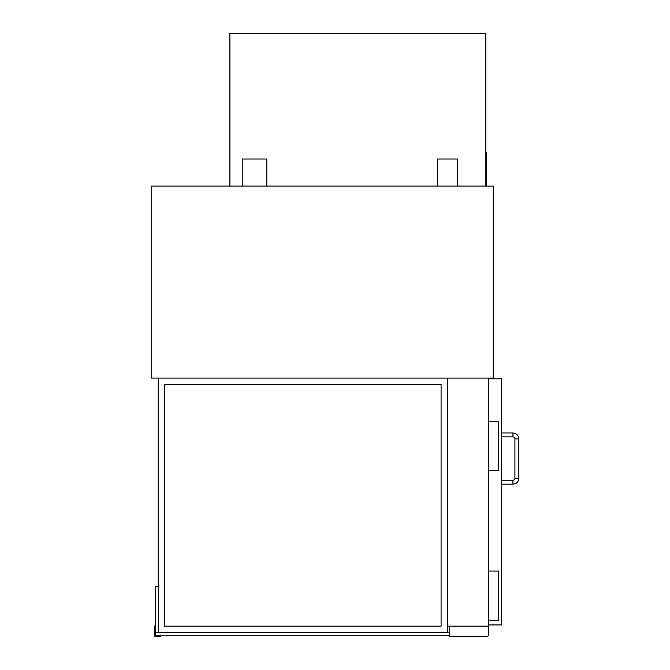 <?xml version="1.0" encoding="UTF-8"?>
<svg xmlns="http://www.w3.org/2000/svg" width="670" height="670" viewBox="0 0 670 670"><rect width="100%" height="100%" fill="white"/><g stroke="black" fill="none" stroke-linecap="round" stroke-linejoin="round"><path stroke-width="1" d="M437.636 186.093L437.636 159.024L457.325 159.024L457.325 186.093M242.213 186.093L242.213 159.024L266.828 159.024L266.828 186.093M493.254 378.073L151.144 378.073L151.144 186.093L493.254 186.093L493.254 378.073M486.856 626.165A1.474 1.474 0 0 1 488.338 627.639L488.338 635.026A1.474 1.474 0 0 1 486.856 636.5L449.444 636.5L449.444 626.165M485.876 186.093L485.876 33.5L229.902 33.5L229.902 186.093M488.824 421.388L488.824 378.81L501.629 378.81L501.629 624.934L488.824 624.934L488.824 620.253M488.824 571.033L488.824 470.616M488.338 571.033L498.673 571.033L498.673 620.253L488.338 620.253M488.338 421.388L498.673 421.388L498.673 470.616L488.338 470.616M501.629 432.954L512.944 432.954C516.537 433.306 518.505 435.274 518.856 438.867L518.856 478.246L514.912 478.246A1.968 1.968 0 0 1 512.944 480.214L501.629 480.214M514.912 438.867L518.856 438.867C518.505 435.274 516.537 433.306 512.944 432.954L512.944 436.899A1.968 1.968 0 0 1 514.912 438.867L514.912 478.246A1.968 1.968 0 0 1 512.944 480.214L512.944 484.15L501.629 484.15M164.686 384.471L441.078 384.471L441.078 626.165L164.686 626.165L164.686 384.471M158.287 632.564L447.476 632.564L447.476 378.073L158.287 378.073L158.287 632.807L155.331 632.807L155.331 586.535L158.287 586.535M449.444 632.807L155.331 632.807L155.331 635.763L160.256 635.763L160.256 636.257L154.837 636.257L154.837 625.914L155.331 625.914L155.331 635.763L449.444 635.763M488.824 383.734L488.338 383.734M447.476 626.165L488.338 626.165L488.338 378.073L447.476 378.073L447.476 626.165M485.876 185.607L486.361 185.607L486.361 152.132L485.876 152.132M518.856 478.246C518.505 481.831 516.537 483.799 512.944 484.15C516.537 483.799 518.505 481.831 518.856 478.246M501.629 436.899L512.944 436.899"/></g></svg>
